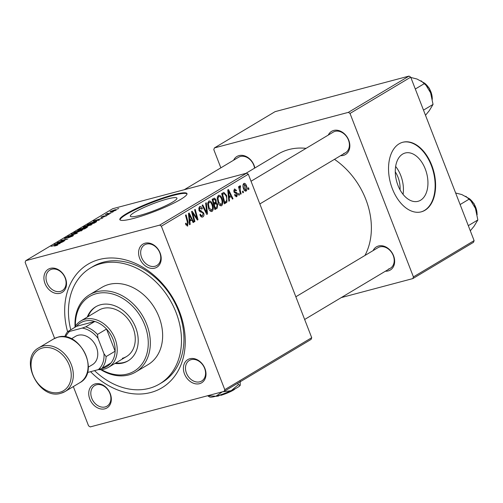 <?xml version="1.0" encoding="UTF-8"?>
<svg xmlns="http://www.w3.org/2000/svg" width="503" height="503" viewBox="0 0 503 503"><rect width="100%" height="100%" fill="white"/><g stroke="black" fill="none" stroke-linecap="round" stroke-linejoin="round"><path stroke-width="0.75" d="M139.972 215.347A24.993 3.433 158.8 0 1 130.334 216.215A24.993 3.433 158.8 0 1 142.462 208.185A24.993 3.433 158.8 0 1 167.298 199.012A24.993 3.433 158.8 0 1 176.93 198.138A24.993 3.433 158.8 0 1 164.802 206.167A24.993 3.433 158.8 0 1 139.972 215.347M173.101 194.856A36.002 4.948 -21.2 0 0 137.325 208.079A36.002 4.948 -21.2 0 0 119.852 219.641A36.002 4.948 -21.2 0 0 133.735 218.39A36.002 4.948 -21.2 0 0 169.511 205.174A36.002 4.948 -21.2 0 0 186.984 193.605A36.002 4.948 -21.2 0 0 173.101 194.856M187.028 193.906A36.002 4.948 -21.2 0 0 173.321 195.409A36.002 4.948 -21.2 0 0 138.438 208.217A36.002 4.948 -21.2 0 0 120.022 219.893M199.54 383.676A13.499 10.406 59.1 0 1 184.488 373.924A13.499 10.406 59.1 0 1 189.87 358.74A13.499 10.406 59.1 0 1 204.922 368.498A13.499 10.406 59.1 0 1 199.54 383.676M191.228 359.639A12.003 9.249 -120.9 0 0 189.367 360.418A12.003 9.249 -120.9 0 0 186.965 374.32A12.003 9.249 -120.9 0 0 199.823 381.802A12.003 9.249 -120.9 0 0 201.684 381.016A12.003 9.249 -120.9 0 0 204.086 367.121A12.003 9.249 -120.9 0 0 191.228 359.639M104.863 408.82A13.499 10.406 59.1 0 1 89.811 399.061A13.499 10.406 59.1 0 1 95.193 383.883A13.499 10.406 59.1 0 1 110.245 393.635A13.499 10.406 59.1 0 1 104.863 408.82M96.551 384.776A12.003 9.249 -120.9 0 0 94.696 385.562A12.003 9.249 -120.9 0 0 92.288 399.457A12.003 9.249 -120.9 0 0 105.146 406.94A12.003 9.249 -120.9 0 0 107.007 406.16A12.003 9.249 -120.9 0 0 109.409 392.258A12.003 9.249 -120.9 0 0 96.551 384.776M60.058 293.287A13.499 10.406 59.1 0 1 45 283.535A13.499 10.406 59.1 0 1 50.382 268.351A13.499 10.406 59.1 0 1 65.434 278.109A13.499 10.406 59.1 0 1 60.058 293.287M51.74 269.25A12.003 9.249 -120.9 0 0 49.885 270.029A12.003 9.249 -120.9 0 0 47.477 283.931A12.003 9.249 -120.9 0 0 60.341 291.413A12.003 9.249 -120.9 0 0 62.196 290.633A12.003 9.249 -120.9 0 0 64.604 276.732A12.003 9.249 -120.9 0 0 51.74 269.25M154.729 268.149A13.499 10.406 59.1 0 1 139.677 258.391A13.499 10.406 59.1 0 1 145.059 243.213A13.499 10.406 59.1 0 1 160.111 252.965A13.499 10.406 59.1 0 1 154.729 268.149M146.417 244.106A12.003 9.249 -120.9 0 0 144.556 244.892A12.003 9.249 -120.9 0 0 142.154 258.787A12.003 9.249 -120.9 0 0 155.012 266.269A12.003 9.249 -120.9 0 0 156.873 265.49A12.003 9.249 -120.9 0 0 159.275 251.588A12.003 9.249 -120.9 0 0 146.417 244.106M328.289 135.074A13.499 10.406 59.1 0 1 333.703 130.459A13.499 10.406 59.1 0 1 348.755 140.211A13.499 10.406 59.1 0 1 343.373 155.396A13.499 10.406 59.1 0 1 340.606 155.672M343.656 153.522A12.003 9.249 -120.9 0 0 345.517 152.736A12.003 9.249 -120.9 0 0 347.919 138.834A12.003 9.249 -120.9 0 0 335.061 131.352A12.003 9.249 -120.9 0 0 333.2 132.138L251.035 181.25M233.612 160.212A13.499 10.406 59.1 0 1 239.026 155.603A13.499 10.406 59.1 0 1 254.858 167.989M254.575 168.159A12.003 9.249 -120.9 0 0 240.384 156.496A12.003 9.249 -120.9 0 0 238.529 157.276L184.249 189.719M373.1 250.601A13.499 10.406 59.1 0 1 378.514 245.986A13.499 10.406 59.1 0 1 393.566 255.744A13.499 10.406 59.1 0 1 388.184 270.922A13.499 10.406 59.1 0 1 385.411 271.205M388.467 269.048A12.003 9.249 -120.9 0 0 390.328 268.269A12.003 9.249 -120.9 0 0 392.73 254.367A12.003 9.249 -120.9 0 0 379.872 246.885A12.003 9.249 -120.9 0 0 378.011 247.665L295.846 296.776M67.584 331.729A72.004 55.5 59.1 0 1 99.173 259.523A72.004 55.5 59.1 0 1 179.452 311.546A72.004 55.5 59.1 0 1 150.755 392.503A72.004 55.5 59.1 0 1 90.565 371.686M94.539 370.636A67.503 52.035 -120.9 0 0 149.139 388.347A67.503 52.035 -120.9 0 0 159.596 383.952L162.054 382.487A67.503 52.035 -120.9 0 0 175.585 304.296A67.503 52.035 -120.9 0 0 103.247 262.208A67.503 52.035 -120.9 0 0 92.791 266.603L90.333 268.074A67.503 52.035 -120.9 0 0 70.76 329.798M364.952 255.474A68.999 53.192 -120.9 0 0 334.47 159.338M306.069 148.354A68.999 53.192 -120.9 0 0 288.892 149.542A68.999 53.192 -120.9 0 0 278.203 154.031L245.885 173.353M395.283 171.844A19.919 12.393 -104.9 0 1 400.067 189.87M420.565 200.238A24.993 15.543 75.1 0 0 426.01 171.058A24.993 15.543 75.1 0 0 405.198 153.006A24.993 15.543 75.1 0 0 402.658 154.081A24.993 15.543 75.1 0 0 397.213 183.262A24.993 15.543 75.1 0 0 418.024 201.313A24.993 15.543 75.1 0 0 420.565 200.238M403.06 194.372A24.993 15.543 75.1 0 0 395.647 166.455M424.96 210.285A36.002 22.39 75.1 0 0 432.813 168.247A36.002 22.39 75.1 0 0 402.828 142.242A36.002 22.39 75.1 0 0 399.168 143.789A36.002 22.39 75.1 0 0 391.321 185.827A36.002 22.39 75.1 0 0 421.307 211.832A36.002 22.39 75.1 0 0 424.96 210.285M421.08 211.889A36.002 22.39 75.1 0 0 424.507 210.405A36.002 22.39 75.1 0 0 432.417 168.549A36.002 22.39 75.1 0 0 402.601 142.305M246.64 173.151L248.312 174.233L161.375 226.199L159.703 225.118L246.64 173.151L112.691 208.72L25.747 260.686L25.15 262.371L54.632 338.387M73.331 386.587L88.553 425.834L90.226 426.915L224.175 391.347L224.778 389.655L311.715 337.695L311.118 339.38L224.175 391.347M220.968 205.853L221.691 205.658C220.213 206.041 219.012 205.035 218.095 202.646L217.214 197.88L218.352 195.403C219.88 195.007 221.094 196.051 222.012 198.534C223.213 201.609 223.112 203.979 221.691 205.658L221.358 205.809M218.352 195.403L218.704 195.246M229.167 197.78L229.487 200.848L228.84 201.231L227.746 189.939L228.475 189.505L233.021 198.735L232.424 199.094L231.204 196.56L228.519 197.949M187.198 226.08L187.789 225.922L185.783 224.489L185.494 223.571L186.047 223.087L186.317 223.967L187.386 224.766L187.462 222.477L185.488 215.196L186.097 214.838L188.141 222.37L187.506 226.048M186.085 225.137L187.386 224.766M201.973 217.126L202.929 216.875C201.684 217.485 200.672 216.743 199.88 214.655L200.433 214.177L201.137 215.517L202.533 215.718L203.067 213.398L202.583 212.637L200.389 211.92L198.892 210.204L199.496 206.67C200.578 206.155 201.502 206.758 202.269 208.475L201.785 209.147L199.917 207.814L199.465 209.789L203.627 212.945C204.224 214.825 203.992 216.139 202.929 216.875L202.451 217.082M200.703 216.259L202.533 215.718M199.496 206.67L199.898 206.494M198.591 208.123L200.175 207.701L198.584 208.167M206.287 202.766L207.544 213.964L206.777 214.416L202.143 205.243L202.74 204.884L206.72 212.744L205.645 203.149L206.287 202.766M211.423 211.556L212.147 211.367C210.669 211.744 209.468 210.744 208.55 208.349L207.67 203.589L208.808 201.106C210.336 200.71 211.556 201.753 212.467 204.237C213.674 207.311 213.568 209.688 212.147 211.367L211.813 211.511M208.808 201.106L209.166 200.949M248.576 187.732L248.972 189.197L248.375 189.556L247.966 188.097L248.576 187.732M248.312 174.233L311.715 337.695M161.375 226.199L224.778 389.655M217.68 204.187L217.202 208.192L214.9 209.562L212.109 199.289L214.435 198.094L216.076 199.817L216.208 202.659L217.68 204.187L217.013 204.363M189.87 221.263L190.191 224.332L189.543 224.722L188.449 213.429L189.178 212.989L193.724 222.219L193.127 222.578L191.907 220.05L189.229 221.439M193.24 215.221L194.925 221.502L194.321 221.867L191.542 211.581L192.171 211.203L197.006 218.453L194.611 209.745L195.214 209.386L198.006 219.66L197.377 220.037L192.536 212.813L193.24 215.221L192.574 215.397M234.392 189.071L236.58 190.398L236.033 190.882L234.706 189.971L234.455 191.316L234.738 191.85L236.699 192.599L237.491 193.699L236.875 196.585L236.511 196.742L234.473 194.919L235.027 194.435L236.561 195.686L236.926 194.133L233.92 191.825L234.756 188.914M235.09 196.107L236.561 195.686M233.7 190.203L234.901 189.883L233.694 190.235M226.972 202.061L224.445 203.86L221.653 193.586L223.866 192.416L226.62 195.504L226.972 202.061L224.156 202.81M245.615 191.165L246.193 191.014C245.168 191.366 244.332 190.712 243.685 189.053C242.672 186.626 242.723 184.752 243.829 183.432C244.886 183.117 245.728 183.821 246.363 185.544C247.319 187.889 247.262 189.713 246.193 191.014L245.917 191.134M243.056 191.027L243.458 192.498L242.861 192.85L242.446 191.392L243.056 191.027M240.365 190.87L241.157 193.869L240.553 194.233L238.523 186.758L239.126 186.399L239.541 187.946L239.893 185.783L240.396 185.796L240.591 187.041L240.201 186.997L240.365 190.87L239.686 191.052M239.893 185.783L240.396 185.796L239.717 185.978M240.591 187.041L239.51 187.179L240.277 186.965M239.032 193.435L239.428 194.9L238.837 195.258L238.422 193.8L239.032 193.435M109.182 214.209L107.579 214.794L109.182 214.209M113.213 211.801L111.603 212.385L113.213 211.801M83.36 227.369L83.869 226.671L89.389 224.545L92.143 224.206L86.095 226.903L83.202 227.274M99.242 220.151L93.313 221.056L102.775 218.038L99.814 219.088L97.777 220.308L99.242 220.151M86.956 227.494L84.655 228.871L77.676 230.399L80.078 229.01L86.132 227.167C87.528 226.822 87.805 226.928 86.956 227.494L87.465 227.035M77.299 233.266L67.71 236.36L75.878 233.738L71.219 234.266L71.86 233.882L77.299 233.266M56.782 245.502L55.996 245.231L51.061 246.313L56.776 244.829C57.996 244.527 58.273 244.609 57.6 245.074L54.494 246.074L57.034 245.382M58.021 244.703L57.6 245.074M64.68 240.811L57.109 242.698L66.126 239.547L60.788 240.497L67.76 238.969L58.744 242.119L64.68 240.811M159.703 225.118L25.747 260.686M59.945 243.641L54.022 244.54L63.485 241.528L58.486 243.792L59.945 243.641M72.74 236.026L68.276 237.806L71.854 236.247L71.684 235.907L65.516 238.334C64.233 238.655 64.063 238.523 65.013 237.938L69.163 236.278L65.924 237.699L66.063 237.994L72.206 235.567C73.589 235.241 73.765 235.391 72.74 236.026L73.4 235.454M71.935 236.467L71.684 235.907M64.397 238.46L65.013 237.938L65.201 238.416M65.924 237.699L66.126 238.158M73.822 233.071L74.325 232.373L79.845 230.248L82.599 229.909L76.55 232.606L73.658 232.983M103.304 217.107L105.888 215.68L101.443 217.428L101.053 217.12L104.165 215.837L101.914 217.107L107.246 215.271L103.304 217.107M106.058 216.083L105.888 215.68M101.443 217.428L101.053 217.12L101.197 217.491M101.744 216.944L101.977 217.271M95.897 222.15L94.199 223.169L87.22 224.696L93.904 221.785C95.966 221.226 96.878 221.182 96.626 221.653L95.897 222.15M116.004 210.166L112.282 211.631C110.207 212.197 109.61 212.147 110.484 211.48L114.294 210.002C116.268 209.468 116.834 209.525 116.004 210.166L116.476 209.713M109.968 211.945L110.484 211.48L110.679 211.983M107.346 213.662L110.912 213.178L105.234 214.649L106.881 214.064L106.554 213.832L107.164 213.53L107.831 213.435L107.196 213.819L107.34 214.19M106.963 214.272L106.642 214.071M118.727 208.506L117.124 209.091L118.727 208.506M409.04 76.085L410.712 77.166L350.019 113.445L348.346 112.364L409.04 76.085L275.084 111.653L214.391 147.932L213.794 149.617L220.861 167.839M350.019 113.445L413.422 276.901L474.115 240.629L473.518 242.314L412.818 278.593L341.26 297.594M410.712 77.166L474.115 240.629M348.346 112.364L214.391 147.932M412.818 278.593L413.422 276.901M54.884 244.458L54.752 244.106M56.317 243.999L57.883 243.842L59.511 242.874L55.173 244.144L56.437 244.307M74.582 233.046L74.325 232.373M75.029 232.964L74.897 232.631L77.185 232.241L81.499 230.317L81.643 230.695M75.23 232.135L74.897 232.631L79.16 230.626C81.178 230.078 81.813 230.116 81.071 230.739L81.153 230.946M79.097 229.858L81.272 229.387L82.882 228.312L80.122 229.249L79.178 230.072M83.014 228.651L82.882 228.312M82.09 229.205L84.441 228.689L86.107 227.683L83.353 228.45L82.171 229.418M86.208 227.941L85.516 227.526M106.598 215.787L106.422 215.341M94.18 220.968L94.042 220.622M95.614 220.509L97.18 220.358L98.802 219.383L94.463 220.654L95.733 220.817M88.641 224.156L93.986 222.986L95.639 221.823L90.395 223.156L88.723 224.369M84.127 227.337L83.869 226.671M84.573 227.262L84.441 226.922L86.73 226.539L91.043 224.615L91.188 224.992M84.774 226.432L84.441 226.922L88.704 224.923C90.722 224.376 91.357 224.413 90.615 225.036L90.697 225.243M115.344 210.518L115.288 210.355C115.677 209.965 115.149 209.965 113.691 210.361L111.182 211.304L111.037 211.92M111.182 211.304C110.735 211.719 111.276 211.719 112.785 211.298L115.633 210.373M248.325 189.367L248.972 189.197M214.706 208.852L217.202 208.192M215.403 199.999L216.076 199.817M214.102 203.212L216.208 202.659M213.039 200.125L213.907 203.331L215.693 201.766L215.498 200.213L214.064 199.515L212.385 200.301M213.253 203.501L213.907 203.331M212.297 199.987L214.511 199.307L212.272 199.898M214.234 204.532L215.177 208.003L216.862 206.928L217.076 204.514L215.498 203.778L213.58 204.708M214.523 208.173L215.177 208.003M213.473 204.312L215.938 203.583L213.454 204.237M211.801 204.413L212.467 204.237M208.431 204.055L209.166 208.041L211.75 210.204C212.775 208.789 212.8 206.884 211.826 204.488C211.178 202.74 210.311 201.992 209.229 202.25L208.431 204.055L207.651 204.262M208.5 208.217L209.166 208.041M207.814 202.627L209.474 202.143L207.827 202.583M206.67 214.196L207.544 213.964M206.029 212.932L206.72 212.744M199.886 214.668L200.546 214.492M200.37 215.718L201.137 215.517M201.59 208.657L202.269 208.475M201.684 208.864L202.344 208.688M198.804 209.958L199.465 209.789M199.144 210.751L200.024 210.518M202.948 213.127L203.627 212.945M185.657 224.137L186.317 223.967M187.481 222.54L188.141 222.37M189.524 224.508L190.191 224.332M193.039 222.401L193.724 222.219M189.159 220.779L191.907 220.05M189.436 216.586L189.757 219.937L191.385 218.962L189.141 214.322L189.436 216.586L188.776 216.762M189.097 220.113L189.757 219.937M188.55 214.479L189.141 214.322M194.271 221.678L194.925 221.502M196.396 218.616L197.006 218.453M197.258 219.861L198.006 219.66M191.92 212.976L192.536 212.813M235.894 190.58L236.58 190.398M233.807 191.486L234.455 191.316M234.014 192.039L234.738 191.85M234.964 193.058L236.699 192.599M236.806 193.881L237.491 193.699M236.14 196.78L236.875 196.585M228.821 201.024L229.487 200.848M232.336 198.911L233.021 198.735M228.456 197.289L231.204 196.56M228.733 193.102L229.054 196.453L230.682 195.478L228.437 190.832L228.733 193.102L228.066 193.278M228.393 196.629L229.054 196.453M227.846 190.989L228.437 190.832M224.3 203.331L226.143 202.841M225.954 195.68L226.62 195.504M222.584 194.422L224.722 202.3L225.489 201.841C226.972 200.647 227.142 198.628 225.998 195.799L224.269 193.617L221.93 194.598M224.068 202.47L224.722 202.3M224.269 193.617L221.854 194.328M221.345 198.71L222.012 198.534M217.975 198.345L218.711 202.338L221.295 204.501C222.32 203.086 222.345 201.181 221.37 198.786C220.723 197.031 219.855 196.289 218.774 196.547L217.975 198.345L217.195 198.553M218.044 202.514L218.711 202.338M217.359 196.918L219.019 196.44L217.371 196.88M245.697 185.726L246.363 185.544M243.062 184.595L244.269 184.274L244.238 188.587L245.854 190.128L245.766 185.896L244.144 184.331L243.056 184.614M243.578 188.763L244.238 188.587M244.502 190.511L245.854 190.128M242.811 192.668L243.458 192.498M240.503 194.045L241.157 193.869M238.894 188.116L239.541 187.946M238.78 195.076L239.428 194.9M114.954 363.449A31.5 24.282 -120.9 0 0 123.122 362.946A31.5 24.282 -120.9 0 0 128.001 360.896A31.5 24.282 -120.9 0 0 134.314 324.41A31.5 24.282 -120.9 0 0 100.556 304.768A31.5 24.282 -120.9 0 0 95.677 306.817A31.5 24.282 -120.9 0 0 87.252 317.097M96.092 306.579A31.5 24.282 -120.9 0 0 88.069 316.607M115.778 362.959A31.5 24.282 -120.9 0 0 123.945 362.456A31.5 24.282 -120.9 0 0 128.41 360.645M101.443 369.592A43.503 33.531 -120.9 0 0 127.422 374.031A43.503 33.531 -120.9 0 0 144.763 325.114A43.503 33.531 -120.9 0 0 96.255 293.689A43.503 33.531 -120.9 0 0 75.444 326.095M75.073 326.673A45 34.688 59.1 0 1 89.572 294.739A45 34.688 59.1 0 1 96.538 291.809A45 34.688 59.1 0 1 144.763 319.87A45 34.688 59.1 0 1 135.747 371.994A45 34.688 59.1 0 1 128.781 374.924A45 34.688 59.1 0 1 100.757 369.642M135.747 371.994L148.052 364.644A45 34.688 -120.9 0 0 157.068 312.514A45 34.688 -120.9 0 0 108.843 284.459A45 34.688 -120.9 0 0 101.876 287.389L89.572 294.739M159.596 383.952A67.503 52.035 -120.9 0 0 173.12 305.767A67.503 52.035 -120.9 0 0 100.782 263.679A67.503 52.035 -120.9 0 0 90.333 268.074M74.595 327.51A26.999 20.812 59.1 0 1 80.763 320.977L98.808 310.194A26.999 20.812 59.1 0 1 102.989 308.433A26.999 20.812 59.1 0 1 131.924 325.271A26.999 20.812 59.1 0 1 126.511 356.545A26.999 20.812 59.1 0 1 122.33 358.299M405.122 77.129L406.342 76.802M410.825 77.462L416.987 79.021L424.853 83.309L430.618 92.866L433.039 104.423L429.273 110.691L425.494 115.288M415.308 89.018L424.853 83.309M423.495 110.126L433.039 104.423M455.636 192.989L461.798 194.554L469.664 198.842L475.429 208.393L477.85 219.956L474.078 226.218L470.305 230.814M460.119 204.545L469.664 198.842M468.306 225.658L477.85 219.956M310.445 102.266L311.665 101.939M80.763 320.977A26.999 20.812 59.1 0 1 115.049 338.726A26.999 20.812 59.1 0 1 108.466 367.328A26.999 20.812 59.1 0 1 98.349 369.623M101.763 368.454A25.502 19.655 -120.9 0 0 110.937 363.009A25.502 19.655 -120.9 0 0 115.124 351.201A25.502 19.655 -120.9 0 0 113.093 339.519A25.502 19.655 -120.9 0 0 106.523 329.037A25.502 19.655 -120.9 0 0 94.816 321.455L76.657 326.277L67.635 331.672L69.571 331.427A23.999 18.498 -120.9 0 0 65.56 336.941M87.409 372.528L98.33 369.63A23.999 18.498 -120.9 0 0 103.97 353.716L106.102 356.596L115.124 351.201L106.523 329.037L97.5 334.432L97.991 338.293A23.999 18.498 -120.9 0 0 82.215 328.069L85.793 326.843L94.816 321.455A25.502 19.655 -120.9 0 0 76.657 326.277M110.937 363.009L101.914 368.403L98.33 369.63M103.97 353.716L97.991 338.293M82.215 328.069L69.571 331.427M106.102 356.596A25.502 19.655 59.1 0 1 101.914 368.403M64.742 336.809A25.502 19.655 59.1 0 1 67.635 331.672M85.793 326.843A25.502 19.655 59.1 0 1 97.5 334.432M71.363 338.827L75.488 336.362A16.498 12.72 59.1 0 1 78.04 335.287A16.498 12.72 59.1 0 1 95.727 345.574A16.498 12.72 59.1 0 1 92.42 364.688L88.295 367.152M235.115 388.794A10.5 1.446 158.8 0 1 220.867 395.339L220.245 394.937L218.598 395.943A10.5 1.446 158.8 0 1 215.925 396.232M207.733 395.811L209.757 397.062A16.498 2.27 158.8 0 0 215.856 396.251L207.701 395.723M240.195 381.199L240.208 385.292L238.384 384.676L237.812 383.198M240.233 385.235A16.498 2.27 158.8 0 1 240.227 385.241L240.208 385.292A16.498 2.27 158.8 0 1 231.185 390.686L222.119 391.894M238.384 384.676L231.185 390.686A16.498 2.27 158.8 0 1 215.856 396.251L222.15 391.982M218.095 395.616L218.598 395.943M204.809 210.524L205.538 210.329M199.622 211.398L201.445 210.914M193.636 214.586L194.365 214.391M195.233 216.931L195.963 216.736M234.279 192.498L235.473 192.184M432.24 98.481A16.498 12.72 -120.9 0 0 425.004 83.498M477.051 214.014A16.498 12.72 -120.9 0 0 469.815 199.025M53.645 338.934L57.744 337.205C79.826 329.817 100.455 372.044 79.814 382.708A25.502 19.655 -120.9 0 0 84.925 353.169A25.502 19.655 -120.9 0 0 57.593 337.274A25.502 19.655 -120.9 0 0 53.645 338.934L38.882 347.755A25.502 19.655 59.1 0 1 42.83 346.095A25.502 19.655 59.1 0 1 70.156 361.997A25.502 19.655 59.1 0 1 65.05 391.535A25.502 19.655 59.1 0 1 61.102 393.195M59.744 392.302A23.999 18.498 -120.9 0 0 69.307 365.31A23.999 18.498 -120.9 0 0 42.548 347.969A23.999 18.498 -120.9 0 0 32.984 374.961A23.999 18.498 -120.9 0 0 59.744 392.302M72.325 235.85L72.457 236.19M74.79 232.556L74.953 232.983M86.327 227.438L86.466 227.79M95.639 221.823L95.79 222.213M84.334 226.853L84.498 227.274M211.511 210.311L209.952 210.719M224.011 193.649L221.829 194.227M221.05 204.602L219.497 205.017M432.373 99.179L429.373 88.302L421.036 80.782M259.837 203.948L345.517 152.736M390.328 268.269L304.648 319.474M477.184 214.706L474.184 203.834L465.847 196.308M108.466 367.328L126.511 356.545M79.814 382.708L65.05 391.535L60.945 393.258C38.869 400.646 18.24 358.419 38.882 347.755"/></g></svg>
